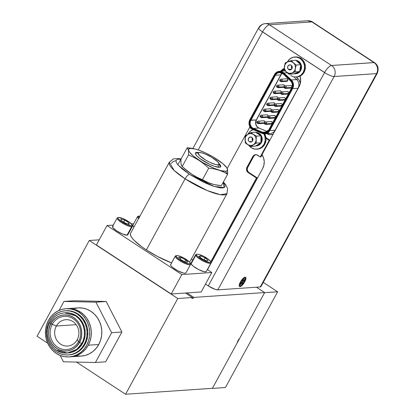 <?xml version="1.0" encoding="UTF-8"?>
<svg xmlns="http://www.w3.org/2000/svg" width="415" height="415" viewBox="0 0 415 415"><rect width="100%" height="100%" fill="white"/><g stroke="black" fill="none" stroke-linecap="round" stroke-linejoin="round"><path stroke-width="0.62" d="M56.341 326.029A13.202 12.108 -93.9 0 0 60.616 344.154A13.202 12.108 -93.9 0 0 77.206 339.703L78.549 341.576A16.636 15.256 86.1 0 1 57.649 347.184A16.636 15.256 86.1 0 1 52.259 324.343L56.341 326.029L76.173 324.67L56.341 326.029A13.202 12.108 86.1 0 1 65.871 319.695A13.202 12.108 86.1 0 1 77.06 326.034A13.202 12.108 86.1 0 1 77.206 339.703A13.202 12.108 86.1 0 1 67.671 346.037A13.202 12.108 86.1 0 1 56.487 339.698A13.202 12.108 86.1 0 1 56.341 326.029L52.259 324.343A16.636 15.256 86.1 0 1 73.159 318.736A16.636 15.256 86.1 0 1 78.549 341.576A2.013 0.457 28.6 0 0 79.441 342.334C82.476 338.189 84.038 324.67 73.59 317.537C62.909 310.825 52.788 318.73 50.9 323.622A2.013 0.457 28.6 0 0 52.259 324.343A2.013 0.457 -151.4 0 1 50.9 323.622L52.814 320.79L55.205 318.424L57.981 316.619L61.031 315.442L64.242 314.938L67.484 315.13L70.643 316.007L73.59 317.537L76.21 319.659L78.409 322.289L80.1 325.334L81.216 328.675L81.714 332.176L81.579 335.709L80.811 339.138L79.441 342.334L77.527 345.166L75.136 347.526L72.36 349.331L69.31 350.509L66.099 351.012L62.852 350.82L59.698 349.944L56.751 348.418L54.132 346.297L51.932 343.662L50.241 340.616L49.126 337.281L48.628 333.774L48.763 330.241L49.53 326.812L50.9 323.622C47.865 327.762 46.304 341.28 56.751 348.418C67.432 355.131 77.553 347.225 79.441 342.334A2.013 0.457 -151.4 0 1 78.549 341.576A16.636 15.256 86.1 0 1 57.649 347.184A16.636 15.256 86.1 0 1 52.259 324.343A16.636 15.256 86.1 0 1 73.159 318.736A16.636 15.256 86.1 0 1 78.549 341.576L77.206 339.703A13.202 12.108 -93.9 0 0 72.926 321.578A13.202 12.108 -93.9 0 0 56.341 326.029M50.858 323.596C52.752 318.689 62.904 310.757 73.611 317.491C84.089 324.649 82.528 338.204 79.483 342.359A2.013 0.457 28.6 0 0 81.874 343.345C85.257 338.733 86.994 323.669 75.354 315.716L64.6 312.843A20.122 18.457 86.1 0 1 75.354 315.716A20.122 18.457 86.1 0 1 81.874 343.345A20.122 18.457 86.1 0 1 67.344 352.999A20.122 18.457 86.1 0 1 56.59 350.125L67.344 352.999L76.837 349.326L81.874 343.345A2.013 0.457 -151.4 0 1 79.483 342.359C77.589 347.267 67.438 355.193 56.725 348.46C46.252 341.306 47.813 327.746 50.858 323.596A2.013 0.457 -151.4 0 1 49.888 322.585A2.013 0.457 28.6 0 0 50.858 323.596L49.484 326.797L48.716 330.236L48.581 333.779L49.079 337.291L50.199 340.637L51.896 343.693L54.1 346.333L56.725 348.46L59.682 349.995L62.847 350.872L66.104 351.064L69.321 350.561L72.381 349.378L75.162 347.568L77.558 345.197L79.483 342.359L80.852 339.159L81.625 335.719L81.76 332.176L81.262 328.659L80.142 325.313L78.445 322.263L76.241 319.617L73.611 317.491L70.659 315.96L67.495 315.078L64.237 314.886L61.021 315.395L57.96 316.572L55.179 318.383L52.778 320.754L50.858 323.596M49.888 322.585A2.013 0.457 -151.4 0 1 50.07 322.497A20.122 18.457 86.1 0 1 64.6 312.843C58.173 313.481 53.27 316.723 49.893 322.574C42.04 335.476 52.907 354.701 67.344 352.999L68.143 352.942A20.122 18.457 -93.9 0 0 84.753 337.67A20.122 18.457 -93.9 0 0 76.153 315.659L75.354 315.716L76.153 315.659L79.073 318.025L81.522 320.961L83.405 324.354L84.65 328.073L85.205 331.974L85.054 335.911L84.198 339.735L82.673 343.293L80.536 346.447L77.875 349.082L74.783 351.095L71.385 352.402L67.806 352.963M77.091 313.942A22.135 20.299 86.1 0 1 86.548 338.147A22.135 20.299 86.1 0 1 68.283 354.95A22.135 20.299 86.1 0 1 56.45 351.79A22.135 20.299 86.1 0 1 46.994 327.585A22.135 20.299 86.1 0 1 65.259 310.783A22.135 20.299 86.1 0 1 77.091 313.942L77.89 313.885L77.091 313.942L73.481 312.07L69.611 310.996L65.632 310.762L61.7 311.375L57.96 312.817L54.557 315.032L51.626 317.926L49.276 321.402L47.601 325.313L46.662 329.515L46.496 333.847L47.108 338.142L48.472 342.23L50.542 345.965L53.239 349.191L56.45 351.79L60.066 353.663L63.931 354.742L67.91 354.975L71.847 354.358L75.582 352.916L78.985 350.701L81.916 347.806L84.266 344.336L85.941 340.419L86.88 336.217L87.046 331.886L86.439 327.591L85.07 323.503L83 319.768L80.303 316.541L77.091 313.942M68.283 354.95L69.082 354.898A22.135 20.299 -93.9 0 0 87.352 338.095A22.135 20.299 -93.9 0 0 77.89 313.885L81.107 316.489L83.799 319.716L85.869 323.446L87.238 327.539L87.85 331.834L87.684 336.166L86.74 340.367L85.065 344.279L82.715 347.749L79.784 350.649L76.386 352.859L72.646 354.301L68.708 354.918M78.829 312.168A24.148 22.145 86.1 0 1 89.147 338.573A24.148 22.145 86.1 0 1 69.222 356.905A24.148 22.145 86.1 0 1 56.316 353.456A24.148 22.145 86.1 0 1 45.998 327.051A24.148 22.145 86.1 0 1 65.923 308.719A24.148 22.145 86.1 0 1 78.829 312.168L80.432 312.054L78.829 312.168L74.887 310.124L70.669 308.952L66.327 308.698L62.037 309.367L57.96 310.939L54.251 313.356L51.05 316.515L48.488 320.302L46.662 324.572L45.634 329.157L45.453 333.883L46.117 338.567L47.611 343.029L49.867 347.101L52.809 350.623L56.316 353.456L60.253 355.499L64.475 356.672L68.812 356.926L73.107 356.257L77.185 354.685L80.894 352.268L84.095 349.108L86.657 345.322L88.483 341.052L89.51 336.466L89.692 331.741L89.028 327.056L87.534 322.595L85.272 318.523L82.336 315.001L78.829 312.168M69.222 356.905L70.82 356.796A24.148 22.145 -93.9 0 0 90.75 338.464A24.148 22.145 -93.9 0 0 80.432 312.054L76.49 310.01L72.272 308.843L67.484 308.615L72.272 308.843L76.49 310.01L80.432 312.054A24.148 22.145 -93.9 0 0 67.526 308.61A24.148 22.145 86.1 0 1 87.99 320.204A24.148 22.145 86.1 0 1 88.255 345.213L90.086 340.943L91.113 336.358L91.295 331.632L90.626 326.947L89.137 322.486L86.875 318.414L83.934 314.892L80.432 312.054L83.934 314.892L86.875 318.414L89.137 322.486L90.626 326.947L91.295 331.632L91.113 336.358L90.086 340.943L88.255 345.213A24.148 22.145 86.1 0 1 70.82 356.796L81.324 356.075A24.148 22.145 -93.9 0 0 98.76 344.492L88.255 345.213L98.76 344.492A24.148 22.145 -93.9 0 0 98.495 319.483A24.148 22.145 -93.9 0 0 78.03 307.894L65.923 308.719M70.415 356.817L74.705 356.148L78.788 354.576L82.497 352.159L85.692 348.999L88.255 345.213L85.692 348.999L82.497 352.159L78.788 354.576L74.705 356.148L70.415 356.817M66.027 310.731L70.41 310.939L74.28 312.013L77.89 313.885A22.135 20.299 -93.9 0 0 66.063 310.726L65.259 310.783M65.368 312.791L69.352 312.983L72.869 313.958L76.153 315.659A20.122 18.457 -93.9 0 0 65.399 312.791L64.6 312.843M60.175 355.473L63.428 361.781L95.409 362.518L111.656 332.721L95.922 302.182L63.946 301.446L59.055 310.42L63.946 301.446L95.922 302.182L111.656 332.721L95.409 362.518L105.654 361.818L121.901 332.021L111.656 332.721L121.901 332.021L106.173 301.482L95.922 302.182L106.173 301.482L74.192 300.745L63.946 301.446L74.192 300.745L106.173 301.482L121.901 332.021L105.654 361.818L95.409 362.518L63.428 361.781L60.175 355.473M74.145 308.542L78.435 307.868L82.772 308.122L86.994 309.294L90.932 311.338L94.438 314.176L97.38 317.698L99.636 321.765L101.13 326.232L101.8 330.916L101.613 335.642L100.591 340.227L98.76 344.492L96.197 348.278L93.002 351.443L89.292 353.855L85.21 355.427L80.92 356.101L76.578 355.847M244.643 278.112A4.446 1.453 -56.8 0 1 245.011 278.195A4.446 1.453 -56.8 0 1 244.077 282.252A4.446 1.453 -56.8 0 1 240.503 285.712A4.446 1.453 -56.8 0 1 240.135 285.629A4.446 1.453 -56.8 0 1 241.068 281.572A4.446 1.453 -56.8 0 1 244.643 278.112L245.161 278.356L245.286 279.139L244.342 281.79L242.36 284.514L240.887 285.613L240.197 285.66L239.953 284.125L240.804 282.034L242.785 279.311L244.643 278.112M300.097 57.934A3.797 3.486 86.1 0 1 301.606 58.925M300.112 76.116A12.689 11.636 86.1 0 1 299.106 86.59L262 154.645L263.577 157.913L264.225 161.528L263.904 165.186L262.628 168.573L207.495 269.693L262.628 168.573A12.689 11.636 86.1 0 0 262 154.645L299.106 86.59L300.45 82.886L300.699 80.899L300.112 76.116M269.496 24.801L331.554 65.503L373.951 62.561L311.919 21.902L269.496 24.801L311.919 21.902L373.951 62.561A8.051 7.382 86.1 0 1 376.561 73.616L260.241 286.957A8.051 1.831 28.6 0 0 260.947 286.64L377.266 73.299A8.051 1.831 -151.4 0 1 376.561 73.616A8.051 1.831 28.6 0 0 377.266 73.299C378.962 68.683 378.075 65.155 374.61 62.712A8.051 2.635 123.2 0 0 373.951 62.561A8.051 2.635 -56.8 0 1 374.61 62.712L312.578 22.052A8.051 2.635 123.2 0 0 311.919 21.902L312.578 22.052C312.205 21.45 310.55 21.015 307.619 20.75L311.919 21.902A8.051 7.382 -93.9 0 0 307.619 20.75L265.19 23.655A8.051 7.382 86.1 0 1 269.496 24.801A8.051 2.635 123.2 0 0 262.571 31.846L324.603 72.511A8.051 2.635 123.2 0 0 324.572 72.568L208.257 285.909A8.051 1.831 28.6 0 0 217.818 289.857L334.137 76.516L376.561 73.616A8.051 7.382 -93.9 0 0 373.951 62.561L373.925 62.566A8.051 7.382 86.1 0 1 373.977 62.598L331.58 65.497A8.051 7.382 86.1 0 1 334.137 76.516A8.051 1.831 -151.4 0 1 324.572 72.568A8.051 1.831 28.6 0 0 334.137 76.516A8.051 7.382 -93.9 0 0 331.58 65.497A8.051 2.635 123.2 0 0 331.554 65.503A8.051 7.382 -93.9 0 0 331.502 65.466A8.051 2.635 123.2 0 0 324.603 72.511A8.051 2.635 -56.8 0 1 331.502 65.466L269.522 24.838A8.051 2.635 -56.8 0 1 269.543 24.838L269.496 24.801A8.051 7.382 -93.9 0 0 265.19 23.655A8.051 7.382 86.1 0 0 259.38 27.515A8.051 1.831 -151.4 0 0 258.675 27.831A8.051 1.831 28.6 0 0 262.539 31.903A8.051 2.635 -56.8 0 1 262.571 31.846A8.051 2.635 -56.8 0 1 269.496 24.801M315.96 55.283L269.543 24.838A8.051 2.635 123.2 0 0 269.522 24.838L331.554 65.503A8.051 2.635 -56.8 0 1 331.58 65.497L373.977 62.598L331.554 65.503A8.051 7.382 86.1 0 0 331.502 65.466L315.96 55.283M260.947 286.132L260.983 286.558L260.241 286.957L217.818 289.857L260.241 286.957L376.561 73.616L334.137 76.516L217.818 289.857L214.965 289.276L208.257 285.909L324.603 72.511L262.571 31.846L198.188 149.929L262.539 31.903A8.051 1.831 -151.4 0 1 258.675 27.831C260.148 25.32 262.322 23.93 265.19 23.655M281.365 71.172L284.192 68.807A12.689 11.636 -93.9 0 0 281.365 71.172M208.257 285.909L205.487 284.093L208.257 285.909M227.28 168.407L249.954 126.824L227.28 168.407M284.218 68.433A12.689 11.636 86.1 0 0 280.597 71.224L284.498 68.299M299.625 57.82L300.906 58.323L301.923 59.324M262.571 31.846L262.571 31.846A8.051 2.635 123.2 0 0 262.539 31.903L324.572 72.568A8.051 2.635 -56.8 0 1 324.603 72.511L262.571 31.846M258.109 123.722A1.266 1.162 -93.9 0 0 259.157 123.11A1.266 1.162 -93.9 0 0 258.208 121.19A1.266 1.162 -93.9 0 0 257.155 121.797L257.954 122.612L257.155 121.797A1.266 1.162 86.1 0 1 259.147 121.797A1.266 1.162 86.1 0 1 259.157 123.11L257.694 122.233L257.637 122.7L259.157 123.11L264.319 122.757L259.157 123.11A1.266 1.162 86.1 0 1 258.244 123.717A1.266 1.162 86.1 0 1 258.229 123.722L263.893 123.333A1.266 1.162 -93.9 0 0 264.246 123.245M261.383 117.72A1.266 1.162 -93.9 0 0 262.43 117.108A1.266 1.162 -93.9 0 0 261.476 115.188A1.266 1.162 -93.9 0 0 260.428 115.795L261.227 116.61L260.428 115.795A1.266 1.162 86.1 0 1 262.42 115.795A1.266 1.162 86.1 0 1 262.43 117.108L260.968 116.236L260.911 116.698L262.43 117.108L267.592 116.755L262.43 117.108A1.266 1.162 86.1 0 1 261.502 117.72M264.656 111.718A1.266 1.162 -93.9 0 0 265.704 111.111A1.266 1.162 -93.9 0 0 264.749 109.187A1.266 1.162 -93.9 0 0 263.701 109.793L264.5 110.613L263.701 109.793A1.266 1.162 86.1 0 1 265.688 109.793A1.266 1.162 86.1 0 1 265.704 111.111L264.241 110.234L264.179 110.696L265.704 111.111L270.865 110.758L265.704 111.111A1.266 1.162 86.1 0 1 264.77 111.718M267.924 105.716A1.266 1.162 -93.9 0 0 268.977 105.109A1.266 1.162 -93.9 0 0 268.023 103.185A1.266 1.162 -93.9 0 0 266.97 103.797L267.768 104.611L266.97 103.797A1.266 1.162 86.1 0 1 268.962 103.797A1.266 1.162 86.1 0 1 268.977 105.109L267.514 104.232L267.452 104.694L268.977 105.109L274.133 104.756L268.977 105.109A1.266 1.162 86.1 0 1 268.043 105.716M271.197 99.714A1.266 1.162 -93.9 0 0 272.245 99.107A1.266 1.162 -93.9 0 0 271.291 97.183A1.266 1.162 -93.9 0 0 270.243 97.795L271.042 98.609L270.243 97.795A1.266 1.162 86.1 0 1 272.235 97.795A1.266 1.162 86.1 0 1 272.245 99.107L270.782 98.231L270.725 98.692L272.245 99.107L277.407 98.754L272.245 99.107A1.266 1.162 86.1 0 1 271.317 99.714M274.471 93.712A1.266 1.162 -93.9 0 0 275.519 93.105A1.266 1.162 -93.9 0 0 274.564 91.181A1.266 1.162 -93.9 0 0 273.516 91.793L274.315 92.607L273.516 91.793A1.266 1.162 86.1 0 1 275.503 91.793A1.266 1.162 86.1 0 1 275.519 93.105L274.056 92.229L273.993 92.695L275.519 93.105L280.68 92.753L275.519 93.105A1.266 1.162 86.1 0 1 274.59 93.712L280.255 93.328A1.266 1.162 -93.9 0 0 280.607 93.24M277.744 87.715A1.266 1.162 -93.9 0 0 278.792 87.103A1.266 1.162 -93.9 0 0 277.837 85.184A1.266 1.162 -93.9 0 0 276.789 85.791L277.588 86.605L276.789 85.791A1.266 1.162 86.1 0 1 278.776 85.791A1.266 1.162 86.1 0 1 278.792 87.103L277.329 86.227L277.267 86.694L278.792 87.103L283.953 86.751L278.792 87.103A1.266 1.162 86.1 0 1 277.874 87.71A1.266 1.162 86.1 0 1 277.858 87.715L283.523 87.326A1.266 1.162 -93.9 0 0 283.881 87.238M281.012 81.714A1.266 1.162 -93.9 0 0 282.065 81.101A1.266 1.162 -93.9 0 0 281.111 79.182A1.266 1.162 -93.9 0 0 280.058 79.789L280.856 80.603L280.058 79.789A1.266 1.162 86.1 0 1 282.05 79.789A1.266 1.162 86.1 0 1 282.065 81.101L280.602 80.23L280.54 80.692L282.065 81.101L287.709 80.718A1.266 1.162 -93.9 0 0 286.625 78.793L280.976 79.182L279.969 79.83C279.295 80.313 279.689 80.935 281.147 81.714A1.266 1.162 86.1 0 1 281.131 81.714L286.796 81.324A1.266 1.162 -93.9 0 0 287.709 80.718L286.998 81.293L286.117 81.143M265.444 124.453A1.266 1.162 -93.9 0 0 266.497 123.846A1.266 1.162 -93.9 0 0 265.543 121.922A1.266 1.162 -93.9 0 0 264.49 122.534L265.289 123.348L264.49 122.534A1.266 1.162 86.1 0 1 266.482 122.534A1.266 1.162 86.1 0 1 266.497 123.846L265.029 122.97L264.972 123.437L266.497 123.846L272.141 123.463A1.266 1.162 -93.9 0 0 271.057 121.538L265.408 121.927L264.402 122.575C263.727 123.053 264.122 123.68 265.579 124.453A1.266 1.162 86.1 0 1 265.564 124.453L271.228 124.069A1.266 1.162 -93.9 0 0 272.141 123.463L270.979 124.054M268.718 118.457A1.266 1.162 -93.9 0 0 269.766 117.844A1.266 1.162 -93.9 0 0 268.811 115.925A1.266 1.162 -93.9 0 0 267.763 116.532L268.562 117.346L267.763 116.532A1.266 1.162 86.1 0 1 269.755 116.532A1.266 1.162 86.1 0 1 269.766 117.844L268.303 116.968L268.246 117.435L269.766 117.844L275.415 117.461A1.266 1.162 -93.9 0 0 274.325 115.536L268.681 115.925L267.675 116.574C267.001 117.051 267.39 117.678 268.853 118.451A1.266 1.162 86.1 0 1 268.837 118.457L274.502 118.068A1.266 1.162 -93.9 0 0 275.415 117.461L274.253 118.057M271.991 112.455A1.266 1.162 -93.9 0 0 273.039 111.843A1.266 1.162 -93.9 0 0 272.084 109.923A1.266 1.162 -93.9 0 0 271.037 110.53L271.835 111.344L271.037 110.53A1.266 1.162 86.1 0 1 273.023 110.53A1.266 1.162 86.1 0 1 273.039 111.843L271.576 110.971L271.514 111.433L273.039 111.843L278.688 111.459A1.266 1.162 -93.9 0 0 277.599 109.534L271.95 109.923L270.948 110.572C270.269 111.054 270.663 111.677 272.126 112.455A1.266 1.162 86.1 0 1 272.105 112.455M275.264 106.453A1.266 1.162 -93.9 0 0 276.312 105.841A1.266 1.162 -93.9 0 0 275.358 103.921A1.266 1.162 -93.9 0 0 274.31 104.528L275.104 105.348L274.31 104.528A1.266 1.162 86.1 0 1 276.297 104.528A1.266 1.162 86.1 0 1 276.312 105.841L274.849 104.969L274.787 105.431L276.312 105.841L281.961 105.457A1.266 1.162 -93.9 0 0 280.872 103.537L275.223 103.921L274.216 104.57C273.542 105.052 273.936 105.68 275.394 106.453A1.266 1.162 86.1 0 1 275.378 106.453M278.532 100.451A1.266 1.162 -93.9 0 0 279.58 99.844A1.266 1.162 -93.9 0 0 278.626 97.919A1.266 1.162 -93.9 0 0 277.578 98.526L278.377 99.346L277.578 98.526A1.266 1.162 86.1 0 1 279.57 98.531A1.266 1.162 86.1 0 1 279.58 99.844L278.117 98.967L278.06 99.429L279.58 99.844L285.23 99.455A1.266 1.162 -93.9 0 0 284.14 97.535L278.496 97.919L277.49 98.568C276.815 99.05 277.21 99.678 278.667 100.451A1.266 1.162 86.1 0 1 278.652 100.451M281.806 94.449A1.266 1.162 -93.9 0 0 282.854 93.842A1.266 1.162 -93.9 0 0 281.899 91.917A1.266 1.162 -93.9 0 0 280.851 92.529L281.65 93.344L280.851 92.529A1.266 1.162 86.1 0 1 282.838 92.529A1.266 1.162 86.1 0 1 282.854 93.842L281.391 92.965L281.334 93.427L282.854 93.842L288.503 93.453A1.266 1.162 -93.9 0 0 287.413 91.533L281.764 91.917L280.763 92.566C280.089 93.048 280.478 93.676 281.941 94.449A1.266 1.162 86.1 0 1 281.925 94.449M285.079 88.447A1.266 1.162 -93.9 0 0 286.127 87.84A1.266 1.162 -93.9 0 0 285.172 85.915A1.266 1.162 -93.9 0 0 284.125 86.528L284.923 87.342L284.125 86.528A1.266 1.162 86.1 0 1 286.111 86.528A1.266 1.162 86.1 0 1 286.127 87.84L284.664 86.963L284.602 87.425L286.127 87.84L291.776 87.456A1.266 1.162 -93.9 0 0 290.687 85.532L285.038 85.921L284.036 86.564C283.357 87.046 283.751 87.674 285.209 88.447A1.266 1.162 86.1 0 1 285.193 88.447M284.602 86.035A1.266 1.162 -93.9 0 0 283.352 84.795L277.702 85.184L276.696 85.832C276.022 86.31 276.416 86.937 277.874 87.71M281.329 92.031A1.266 1.162 -93.9 0 0 280.078 90.797L274.429 91.186L273.428 91.834C272.754 92.312 273.143 92.939 274.606 93.712M278.055 98.033A1.266 1.162 -93.9 0 0 276.805 96.799L271.161 97.183L270.155 97.831C269.48 98.314 269.875 98.941 271.332 99.714L276.981 99.33A1.266 1.162 -93.9 0 0 277.334 99.242M274.782 104.035A1.266 1.162 -93.9 0 0 273.537 102.801L267.888 103.185L266.881 103.833C266.207 104.315 266.601 104.943 268.059 105.716L273.708 105.327A1.266 1.162 -93.9 0 0 274.066 105.244M271.514 110.037A1.266 1.162 -93.9 0 0 270.264 108.803L264.614 109.187L263.613 109.835C262.934 110.317 263.328 110.945 264.791 111.718L270.435 111.329A1.266 1.162 -93.9 0 0 270.793 111.246M268.24 116.039A1.266 1.162 -93.9 0 0 266.99 114.805L261.341 115.188L260.34 115.837C259.666 116.319 260.055 116.947 261.517 117.72L267.167 117.331A1.266 1.162 -93.9 0 0 267.519 117.243M264.967 122.041A1.266 1.162 -93.9 0 0 263.722 120.801L258.073 121.19L257.067 121.839C256.392 122.316 256.786 122.944 258.244 123.717M290.484 85.568L291.704 86.045L291.927 86.989L291.47 87.819L290.609 88.047M287.211 91.57L288.43 92.047L288.653 92.991L288.202 93.821L287.341 94.049M283.938 97.567L284.82 97.717L285.354 98.495L285.23 99.455L284.068 100.051M280.665 103.568L281.546 103.719L282.086 104.497L281.961 105.457L280.794 106.053M277.396 109.57L278.278 109.716L278.839 110.992L278.387 111.822L277.521 112.055M274.123 115.572L275.342 116.055L275.415 117.461L269.766 117.844A1.266 1.162 86.1 0 1 268.853 118.451M286.417 78.829L287.637 79.312L287.709 80.718L282.065 81.101A1.266 1.162 86.1 0 1 281.147 81.714M283.149 84.831L284.368 85.314L284.591 86.253M284.135 87.083L282.848 87.145M279.876 90.833L281.095 91.31L281.318 92.255M280.867 93.085L280.001 93.313M276.603 96.835L277.822 97.312L278.045 98.256M277.594 99.086L276.732 99.315M273.329 102.832L274.554 103.314L274.772 104.258M274.32 105.088L273.459 105.317M270.061 108.834L271.28 109.316L271.503 110.255M271.047 111.085L270.186 111.319M266.788 114.836L267.67 114.981L268.23 116.257M267.779 117.087L266.918 117.321M270.85 121.574L272.069 122.052L272.141 123.463L266.497 123.846A1.266 1.162 86.1 0 1 265.579 124.453M263.515 120.838L264.397 120.983L264.957 122.259M264.505 123.089L263.644 123.322M273.039 111.843A1.266 1.162 86.1 0 1 272.126 112.455L277.77 112.066A1.266 1.162 -93.9 0 0 278.688 111.459L273.039 111.843M276.312 105.841A1.266 1.162 86.1 0 1 275.394 106.453L281.043 106.064A1.266 1.162 -93.9 0 0 281.961 105.457L276.312 105.841M279.58 99.844A1.266 1.162 86.1 0 1 278.667 100.451L284.317 100.062A1.266 1.162 -93.9 0 0 285.23 99.455L279.58 99.844M282.854 93.842A1.266 1.162 86.1 0 1 281.941 94.449L287.59 94.065A1.266 1.162 -93.9 0 0 288.503 93.453L282.854 93.842M286.127 87.84A1.266 1.162 86.1 0 1 285.209 88.447L290.858 88.063A1.266 1.162 -93.9 0 0 291.776 87.456L286.127 87.84M285.266 70.924A6.848 6.277 -93.9 0 0 284.794 70.939L279.399 71.307A6.848 6.277 86.1 0 1 283.943 72.988L287.242 72.765L283.943 72.988L291.304 79.939L296.699 79.571A1.266 0.358 133.4 0 0 297.96 78.585L296.326 77.04L298.873 79.602L300.465 83.446M273.189 134.123L270.181 134.745L267.639 134.195A1.266 0.457 112.8 0 0 267.768 133.666A1.266 0.457 -67.2 0 1 267.639 134.195A8.113 7.439 86.1 0 0 273.189 134.123M284.187 69.787A8.113 7.439 86.1 0 0 281.474 71.053L284.54 69.72M267.545 133.049A6.848 6.277 -93.9 0 0 270.274 133.495A6.848 6.277 -93.9 0 0 275.155 130.217L269.76 130.585A6.848 6.277 86.1 0 1 264.817 133.869L270.217 133.5A6.848 6.277 -93.9 0 0 275.155 130.217L298.027 88.265A1.266 0.291 -151.4 0 1 298.183 88.276A1.266 0.291 28.6 0 0 298.027 88.265A6.848 6.277 -93.9 0 0 296.699 79.571L293.903 76.931L296.699 79.571L291.304 79.939A6.848 6.277 86.1 0 1 292.632 88.634L269.76 130.585L275.155 130.217L298.027 88.265L292.632 88.634L298.027 88.265A6.848 6.277 -93.9 0 0 296.699 79.571A1.266 0.358 -46.6 0 0 297.96 78.585A8.113 7.439 86.1 0 1 300.403 83.093M283.57 73.284L281.303 71.94L278.735 71.759L276.354 72.775L274.606 74.799L250.022 119.883L249.228 122.534L249.244 123.94L250.1 126.591L250.899 127.706L253.051 129.257L263.115 133.391L266.176 133.168L268.707 131.306L292.627 87.435L292.923 84.11L291.652 81.05L283.57 73.284L290.925 80.235A6.464 5.929 86.1 0 1 292.181 88.447L269.309 130.398L269.76 130.585L292.632 88.634L292.181 88.447L292.632 88.634A6.848 6.277 -93.9 0 0 291.304 79.939L290.925 80.235L291.304 79.939L283.943 72.988L283.57 73.284L283.943 72.988A6.848 6.277 -93.9 0 0 279.362 71.313A6.848 6.277 -93.9 0 0 274.455 74.591L274.606 74.799A6.464 5.929 86.1 0 1 283.57 73.284M283.191 73.943L283.263 73.668A5.96 5.462 -93.9 0 0 275.005 75.063L250.421 120.148L250.873 120.334A5.577 5.115 86.1 0 0 253.487 128.422A5.577 5.115 86.1 0 1 250.873 120.334L275.456 75.25L280.851 74.876L256.273 119.961L250.421 120.148A5.96 5.462 -93.9 0 0 253.212 128.785L253.487 128.422L258.882 128.048L253.487 128.422L262.555 132.235L262.28 132.603L262.555 132.235A5.577 5.115 86.1 0 0 264.78 132.603A5.577 5.115 86.1 0 0 268.733 129.978A5.577 5.115 86.1 0 1 264.734 132.603A5.577 5.115 86.1 0 1 262.555 132.235L266.824 131.944L262.555 132.235L253.487 128.422L253.212 128.785L252.154 128.188L250.494 126.326L249.975 125.148L249.934 121.32L275.716 74.031L276.618 73.196L278.813 72.262L281.178 72.428L282.283 72.926L291.294 81.366L292.466 84.188L292.445 86.258L291.781 88.188L268.355 130.974L266.02 132.686L263.198 132.893L253.212 128.785L262.28 132.603A5.96 5.462 -93.9 0 0 268.91 130.134L291.6 87.99C292.803 85.355 292.44 82.984 290.516 80.883L290.552 80.894A5.577 5.115 86.1 0 1 291.631 87.98L291.781 88.188A5.96 5.462 -93.9 0 0 290.625 80.619L290.516 80.883L290.625 80.619L283.263 73.668L283.155 73.932L290.505 80.852M262.15 133.417L262.119 133.075L262.15 133.417A6.848 6.277 -93.9 0 0 264.879 133.863A6.848 6.277 -93.9 0 0 269.76 130.585L269.309 130.398A6.464 5.929 86.1 0 1 262.119 133.075L253.051 129.257L253.051 129.594A6.848 6.277 86.1 0 1 249.846 119.728A6.848 6.277 -93.9 0 0 252.948 129.542M258.882 128.048L267.322 131.602L258.882 128.048A2.537 0.918 -67.2 0 1 259.064 128.079A2.537 0.918 112.8 0 0 258.882 128.048A5.577 5.115 -93.9 0 1 256.273 119.961A2.537 0.576 28.6 0 0 256.496 119.862A2.537 0.576 -151.4 0 1 256.273 119.961A5.577 5.115 -93.9 0 0 258.882 128.048M283.113 73.875A5.577 5.115 86.1 0 0 279.456 72.573A5.577 5.115 86.1 0 0 275.456 75.25L275.005 75.063L275.456 75.25L250.873 120.334L256.273 119.961L280.851 74.876A2.537 0.576 28.6 0 0 281.08 74.773L281.074 74.778A2.537 0.576 -151.4 0 1 280.851 74.876A5.577 5.115 -93.9 0 1 282.231 73.237A5.577 5.115 -93.9 0 0 280.851 74.876L275.456 75.25A5.577 5.115 86.1 0 1 279.482 72.573L283.155 73.932L290.516 80.883M253.077 129.599L262.104 133.402M253.051 129.594L253.051 129.257A6.464 5.929 86.1 0 1 250.022 119.883L274.455 74.591M274.424 74.643L249.84 119.691C248.118 124.028 249.192 127.327 253.057 129.599L262.124 133.412L264.817 133.869M268.759 129.926L291.605 88.027M290.552 80.894A5.577 5.115 86.1 0 1 291.631 87.98M257.274 177.936L248.979 172.5L248.16 172.557L256.454 177.994L257.274 177.936L210.976 262.856L257.274 177.936L256.454 177.994L247.61 172.106L246.557 170.212L246.64 168.008L253.747 155.397L254.976 154.769L256.33 154.707L260.21 156.912L269.216 140.394L266.046 138.32L269.216 140.394L260.21 156.912L261.03 156.854L262.13 154.842L261.03 156.854L260.21 156.912L257.616 155.21A3.797 3.486 86.1 0 0 255.583 154.671L255.588 154.671A3.797 3.486 86.1 0 0 252.844 156.491L253.664 156.434L247.459 167.956L247.376 170.155L247.968 171.499L248.979 172.5L257.274 177.936M252.88 129.688L249.576 127.519L250.375 127.467L249.576 127.519L252.88 129.688M210.716 261.881L256.454 177.994L210.716 261.881M265.974 137.676L269.864 140.228L265.974 137.676M255.796 154.717L254.566 155.345L253.664 156.434L247.75 167.281L246.93 167.338L252.844 156.491L253.664 156.434A3.797 3.486 -93.9 0 1 255.998 154.671M269.792 140.358L269.216 140.394L269.792 140.358M248.16 172.557A3.797 3.486 86.1 0 1 246.93 167.338L247.75 167.281A3.797 3.486 -93.9 0 0 248.979 172.5L248.16 172.557M181.116 158.924L177.724 158.478L173.283 158.981L169.336 162.208L130.575 233.303A32.842 7.475 28.6 0 0 146.345 249.918L185.106 178.824A32.842 7.475 -151.4 0 1 169.336 162.208L174.098 170.409L185.106 178.824A5.068 1.66 -56.8 0 1 189.484 174.352L177.781 164.708L180.93 159.308M181.163 159.339L178.585 159.21L176.852 159.635L176.027 160.595L176.147 162.052L177.2 163.956L181.926 168.791L189.484 174.352A5.068 1.66 123.2 0 0 185.106 178.824L207.318 190.61L220.287 194.671L227.005 193.655A32.842 7.475 -151.4 0 1 185.106 178.824L146.345 249.918A32.842 7.475 28.6 0 0 171.571 262.887L157.269 256.356L146.345 249.918L141.531 246.577L134.128 240.316L131.82 237.624L130.569 235.372L130.429 233.645M189.484 174.352L203.537 182.216L212.641 185.977L219.903 187.855L222.482 187.979L224.214 187.559L225.039 186.6L224.92 185.137L223.177 182.351L224.183 187.575L213.969 186.418L189.484 174.352M218.643 167.281L218.067 164.838A11.895 2.708 -151.4 0 1 204.445 159.329A11.895 2.708 -151.4 0 1 198.816 152.585A11.895 2.708 -151.4 0 1 199.267 152.513L198.173 153.109L199.511 155.521L205.861 160.195L209.954 162.369L215.541 164.49L218.067 164.838L219.162 164.241L217.823 161.829L211.474 157.155L205.368 154.09L201.794 152.86L199.267 152.513A11.895 2.708 -151.4 0 1 210.519 156.605A11.895 2.708 -151.4 0 1 219.125 163.655A11.895 2.708 -151.4 0 1 218.067 164.838L218.643 167.281M201.202 291.952L211.8 272.515L181.827 274.564L171.229 294.002L201.202 291.952L171.229 294.002L96.425 244.964L171.229 294.002L181.827 274.564L107.018 225.532L96.425 244.964L107.018 225.532L113.29 225.101L107.018 225.532L181.827 274.564L211.8 272.515L201.202 291.952M191.325 259.095L192.762 260.034L191.325 259.095M207.35 269.6L211.8 272.515L207.35 269.6M131.358 223.867L133.682 223.706L131.358 223.867M249.41 141.717L252.081 141.536L249.41 141.717A2.557 2.35 86.1 0 1 250.427 136.976A2.557 2.35 86.1 0 1 252.891 140.14A2.557 2.35 86.1 0 1 249.41 141.717L248.725 141.043L248.258 139.642L248.85 137.801L250.473 136.976L252.17 137.64L252.948 139.419L252.626 140.856L252.419 137.93A2.557 2.35 -93.9 0 0 252.621 140.867L251.189 142.013L249.41 141.717M247.018 144.176L247.672 144.617A6.038 5.54 86.1 0 1 245.063 139.549L245.249 142.869L247.018 144.176M252.548 145.297L253.212 144.892A6.038 5.54 86.1 0 1 247.905 144.768L250.759 146.485L252.548 145.297M256.138 139.803A6.038 5.54 86.1 0 1 253.446 144.747L256.325 143.128L255.951 138.019L255.427 136.623L253.534 134.444L250.878 132.551L247.994 134.169A6.038 5.54 86.1 0 1 253.3 134.294L250.655 133.495L247.76 134.31L245.307 135.902L245.068 139.258A6.038 5.54 86.1 0 1 247.76 134.31L245.83 136.4L245.286 137.775L245.255 141.038L245.779 142.438L247.672 144.617L250.551 145.566L253.212 144.892L254.53 143.839L255.925 141.287L256.138 139.803L256.325 143.128L260.916 142.812L260.973 135.845L255.464 132.235L250.878 132.551L253.534 134.444A6.038 5.54 86.1 0 1 256.143 139.513L256.387 136.162L253.534 134.444L256.387 136.162L260.973 135.845L256.387 136.162L256.138 139.803M250.759 146.485L255.344 146.168L260.916 142.812L256.325 143.128L250.759 146.485L245.249 142.869L245.307 135.902L250.878 132.551L255.464 132.235L260.973 135.845L260.916 142.812L255.344 146.168L250.759 146.485M255.868 135.638L255.22 135.601M196.669 152.378A14.39 3.273 -151.4 0 1 198.816 152.585L196.669 152.378L196.84 153.109L196.669 152.378L195.766 152.596L195.341 153.094L195.403 153.851L196.959 156.014L200.206 158.763L209.596 164.299L214.311 166.249L219.411 167.287A14.39 3.273 -151.4 0 1 205.799 162.332A14.39 3.273 -151.4 0 1 195.387 153.804A14.39 3.273 -151.4 0 1 196.669 152.378M219.924 166.119L219.125 163.655A14.39 3.273 -151.4 0 1 219.955 167.204A14.39 3.273 -151.4 0 1 219.411 167.287L220.733 166.571L220.126 164.828L219.115 163.645M213.813 184.504L208.973 182.968L202.427 179.716L208.729 168.158L202.427 179.716L196.949 177.189L191.746 174.16L186.849 170.57L182.226 166.477L188.529 154.914L182.226 166.477L181.822 166.021L181.002 163.93L180.935 159.256L187.238 147.693L188.467 150.24L188.529 154.914L194.007 157.441L199.21 160.47L204.107 164.06L208.729 168.158L213.886 168.874L218.762 170.098L223.337 171.883L227.638 174.175L225.438 171.239A22.021 5.011 -151.4 0 1 199.278 160.429A22.021 5.011 -151.4 0 1 190.635 148.425L187.238 147.693L188.467 150.24L188.529 154.914L194.007 157.441L199.21 160.47L204.107 164.06L208.729 168.158L213.886 168.874L218.762 170.098L223.337 171.883L227.638 174.175L221.33 185.733L218.726 185.432L213.699 184.473L208.973 182.968L196.949 177.189L191.746 174.16L186.849 170.57L182.201 166.451L184.172 168.34A22.021 5.011 28.6 0 0 213.813 184.504A22.021 5.011 28.6 0 0 213.969 184.54M182.226 166.477L181.002 163.93L180.935 159.256L187.238 147.693L190.635 148.425A22.021 5.011 -151.4 0 1 194.754 148.923A22.021 5.011 -151.4 0 1 224.401 165.087A22.021 5.011 -151.4 0 1 225.438 171.239L227.638 174.175L227.57 169.496L226.341 166.949L227.57 169.496L227.638 174.175L221.33 185.733L213.699 184.473M192.394 148.414L187.238 147.693L194.868 148.954M224.401 165.087L226.341 166.949M184.13 168.298L191.772 174.196L199.096 178.512L206.644 182.086L213.86 184.514M225.438 171.239L226.813 170.902L227.467 170.14L227.373 168.983L226.538 167.473L222.793 163.645L213.232 157.02L205.653 152.995L198.432 150.012L195.309 149.063L190.635 148.425L189.261 148.762L188.607 149.519L188.701 150.681L189.536 152.191L193.281 156.019L202.842 162.644L214.15 168.324L220.764 170.601L225.438 171.239M290.687 75.623L294.079 76.962L297.674 76.785L300.911 75.131L303.308 72.236A10.048 9.213 86.1 0 1 296.056 77.055L296.875 77.003A10.048 9.213 -93.9 0 0 304.128 72.184A10.048 9.213 -93.9 0 0 304.019 61.778A10.048 9.213 -93.9 0 0 295.506 56.954L294.686 57.011A10.048 9.213 86.1 0 1 303.199 61.835A10.048 9.213 86.1 0 1 303.308 72.236L304.128 72.184L303.308 72.236L304.496 68.558L304.294 64.641L302.732 61.093L300.05 58.448L296.658 57.109L293.068 57.28L289.826 58.94L287.429 61.83A10.048 9.213 86.1 0 1 294.686 57.011M295.672 56.948L299.236 57.54L302.333 59.568L304.496 62.727L305.393 66.535L304.89 70.405L303.064 73.756L300.19 76.075L296.704 77.008M256.735 149.182A10.048 9.213 86.1 0 1 248.886 145.385L251.661 147.932L255.101 149.135L258.68 148.814L261.86 147.024L264.153 144.041L265.216 140.312L264.879 136.405L263.816 133.848A10.048 9.213 86.1 0 1 263.141 145.66A10.048 9.213 86.1 0 1 256.735 149.182L257.554 149.125A10.048 9.213 -93.9 0 0 263.961 145.603A10.048 9.213 -93.9 0 0 264.682 133.879L266.041 138.283L266.036 140.254L264.972 143.984L263.961 145.603L263.141 145.66L263.961 145.603L262.679 146.972L259.5 148.757L257.725 149.11M253.415 129.501L250.235 131.29L248.953 132.66A10.048 9.213 86.1 0 1 253.088 129.61M247.994 134.175A10.048 9.213 86.1 0 1 248.953 132.66L247.942 134.278M294.002 73.751L296.362 73.585L299.35 71.603M299.734 71.084L300.839 68.148L300.647 65.238A6.728 6.173 86.1 0 1 299.734 71.084M296.165 60.554A6.728 6.173 86.1 0 1 300.367 64.403L298.961 62.234L295.822 60.471M299.21 71.759A6.728 6.173 86.1 0 1 295.19 73.792A6.728 6.173 86.1 0 1 294.095 73.761M295.19 73.792L295.828 73.751A6.728 6.173 -93.9 0 0 301.544 67.173A6.728 6.173 -93.9 0 0 295.937 60.341L297.602 60.792L299.604 62.193L300.984 64.304L301.539 66.81L301.191 69.357L299.988 71.556L298.11 73.097L295.833 73.751M255.754 145.924L258.332 145.162L260.506 143.061A6.728 6.173 86.1 0 1 255.863 145.914A6.728 6.173 86.1 0 1 255.754 145.924M260.828 142.495L261.564 138.755L260.931 136.265M260.568 135.581L258.524 133.438L255.873 132.499A6.728 6.173 86.1 0 1 260.568 135.581M260.973 136.359A6.728 6.173 86.1 0 1 260.921 142.298M255.749 132.437L258.089 132.836L260.127 134.164L261.569 136.224L262.202 138.709L261.932 141.266L260.802 143.512L258.97 145.12L256.491 145.873A6.728 6.173 -93.9 0 0 262.213 138.838A6.728 6.173 -93.9 0 0 255.77 132.437M288.425 69.357L291.678 69.134L288.425 69.357A2.557 2.35 86.1 0 1 289.753 64.854A2.557 2.35 86.1 0 1 292.165 68.216A2.557 2.35 86.1 0 1 288.425 69.357L287.673 68.107L287.86 66.161L289.255 64.948L291.045 65.171L292.176 66.706L291.994 68.651L291.408 69.414L290.142 69.959L288.425 69.357M291.942 68.745L291.74 65.809A2.557 2.35 -93.9 0 0 291.942 68.745M285.707 71.364L286.288 71.914A6.038 5.54 86.1 0 1 284.441 66.467L284.145 69.736L285.707 71.364M291.014 73.424L291.724 73.139A6.038 5.54 86.1 0 1 286.495 72.101L289.068 74.249L291.014 73.424M295.366 68.636A6.038 5.54 86.1 0 1 291.978 73.04L295.065 71.904L295.433 66.841L295.122 65.373L294.484 64.035L291.211 60.538L288.124 61.674A6.038 5.54 86.1 0 1 293.358 62.712L290.858 61.467L288.124 61.674L285.214 62.883L284.488 66.182A6.038 5.54 86.1 0 1 287.875 61.773L286.666 62.483L284.918 64.756L284.415 67.972L284.732 69.44L286.288 71.914L288.996 73.346L291.724 73.139L293.187 72.329L294.935 70.057L295.366 68.636L295.065 71.904L299.651 71.588L300.725 64.735L295.802 60.222L291.211 60.538L293.566 62.904A6.038 5.54 86.1 0 1 295.407 68.345L296.139 65.046L293.566 62.904L296.139 65.046L300.725 64.735L296.139 65.046L295.366 68.636M289.068 74.249L293.654 73.932L299.651 71.588L295.065 71.904L289.068 74.249L284.145 69.736L285.214 62.883L291.211 60.538L295.802 60.222L300.725 64.735L299.651 71.588L293.654 73.932L289.068 74.249M245.939 278.605A5.54 1.816 -56.8 0 1 242.64 284.794A5.54 1.816 -56.8 0 1 239.227 286.044A5.54 1.816 -56.8 0 1 239.206 285.219L239.299 286.267L240.352 286.568L243.475 283.782L245.524 280.156L245.939 278.605L245.607 277.277L244.248 277.511L242.324 279.228L240.005 282.776L239.206 285.219A5.54 1.816 -56.8 0 1 241.509 280.265A5.54 1.816 -56.8 0 1 245.026 277.194A5.54 1.816 -56.8 0 1 245.939 278.605M242.811 283.756L241.914 282.086L241.577 282.698L241.878 282.408L242.811 283.756L241.753 284.799L241.976 282.963L241.406 282.589L241.976 282.963L240.155 284.752L240.29 283.684L242.111 281.899L242.334 280.063L243.392 279.025L243.164 280.862L244.99 279.072L244.855 280.135L243.034 281.925L242.811 283.756L243.034 281.925L242.173 281.36L243.034 281.925L244.855 280.135L244.99 279.072L243.164 280.862L242.308 280.296L243.164 280.862L243.392 279.025L242.334 280.063L242.111 281.899L240.29 283.684L240.155 284.752L241.976 282.963L241.753 284.799L242.811 283.756M242.723 280.566L242.21 281.069L242.723 280.566M243.901 280.135L244.855 280.135L243.901 280.135M196.918 254.219L196.082 254.442A8.694 1.976 28.6 0 0 195.714 255.433L196.575 255.137A8.051 1.831 -151.4 0 1 196.918 254.219A8.051 1.831 -151.4 0 1 204.232 256.61A8.051 1.831 -151.4 0 1 210.597 261.549L208.719 259.52L203.724 256.34L199.745 254.644L197.742 254.182L196.627 254.359L196.575 255.137L197.587 256.408L203.449 260.345L209.43 262.503L210.54 262.327L210.597 261.549A8.051 1.831 -151.4 0 1 210.664 261.715A8.051 1.831 -151.4 0 1 204.611 260.916A8.051 1.831 -151.4 0 1 196.575 255.137L195.714 255.433A8.694 1.976 -151.4 0 1 195.652 254.732A8.694 1.976 -151.4 0 1 196.601 254.385M195.652 254.732L191.03 263.209A8.694 1.976 28.6 0 0 191.092 263.914L195.714 255.433L191.092 263.914L191.149 263.069L191.616 262.887M176.525 255.614L175.69 255.837A8.694 1.976 28.6 0 0 175.213 256.247L176.085 255.993A8.051 1.831 -151.4 0 1 176.525 255.614A8.051 1.831 -151.4 0 1 184.068 258.13A8.051 1.831 -151.4 0 1 190.267 263.11A8.051 1.831 -151.4 0 1 190.303 263.478L190.568 264.329A8.694 1.976 28.6 0 0 190.537 263.93L190.267 263.11M175.26 256.128L170.638 264.604A8.694 1.976 28.6 0 0 170.591 264.723L175.213 256.247A8.694 1.976 -151.4 0 1 175.26 256.128A8.694 1.976 -151.4 0 1 176.209 255.78M190.303 263.478A8.051 1.831 -151.4 0 1 182.771 261.59A8.051 1.831 -151.4 0 1 176.085 255.993L175.213 256.247A8.694 1.976 28.6 0 0 182.434 262.285A8.694 1.976 28.6 0 0 190.568 264.329L190.246 263.048L189.339 261.824L183.617 257.886L178.466 255.78L176.785 255.573L176.085 255.993L176.136 256.429L178.891 259.199L184.167 262.285L188.867 263.878L190.303 263.478A8.694 1.976 -151.4 0 1 190.568 264.329A8.694 1.976 -151.4 0 1 190.526 264.448A8.694 1.976 -151.4 0 1 182.19 262.156A8.694 1.976 -151.4 0 1 175.213 256.247L170.83 264.412M138.802 216.127L137.972 216.345A8.694 1.976 28.6 0 0 137.77 216.423L138.62 216.194A8.051 1.831 -151.4 0 1 138.802 216.127A8.051 1.831 -151.4 0 1 139.938 216.127L138.371 216.469L139.248 218.088M139.009 217.828A8.051 1.831 -151.4 0 1 138.62 216.194L137.77 216.423A8.694 1.976 28.6 0 0 138.589 218.601A8.694 1.976 -151.4 0 1 137.536 216.635A8.694 1.976 -151.4 0 1 137.77 216.423A8.694 1.976 -151.4 0 1 138.211 216.303M127.789 234.283L127.825 234.745L127.026 235.175L131.648 226.699A8.694 1.976 28.6 0 0 132.421 225.833L132.157 225.013A8.051 1.831 -151.4 0 1 131.441 225.812L131.648 226.699L127.026 235.175A8.694 1.976 28.6 0 0 127.789 234.833L132.411 226.357A8.694 1.976 -151.4 0 1 131.648 226.699A8.694 1.976 -151.4 0 1 122.544 223.197A8.694 1.976 -151.4 0 1 117.144 218.031A8.694 1.976 -151.4 0 1 117.907 217.688A8.694 1.976 28.6 0 0 117.58 217.74A8.694 1.976 28.6 0 0 121.694 222.673A8.694 1.976 28.6 0 0 131.648 226.699L131.441 225.812L131.944 225.693L132.146 224.987L129.459 222.243L122.845 218.539L118.716 217.476A8.051 1.831 -151.4 0 1 126.331 220.246A8.051 1.831 -151.4 0 1 132.157 225.013M132.193 225.371A8.694 1.976 -151.4 0 1 132.411 226.357M37.07 336.238L89.272 240.498L177.765 298.51L125.563 394.25L76.495 362.088L125.563 394.25L212.439 388.31L237.593 342.173L212.439 388.31L125.563 394.25L177.765 298.51L192.29 297.514L177.765 298.51L89.272 240.498L99.232 239.818L89.272 240.498L37.07 336.238L47.689 343.2L37.07 336.238M256.475 287.216L264.64 292.565L239.398 338.868L264.64 292.565L193.831 297.41L193.38 298.235L191.839 298.338L192.29 297.514L185.448 293.026L192.29 297.514L191.839 298.338L193.38 298.235L192.29 297.519L193.38 298.235L193.831 297.41L264.64 292.565L256.475 287.216M237.323 341.991L237.593 342.173L237.209 342.199L239.014 338.894L239.398 338.868L239.014 338.894L237.209 342.199L237.593 342.173L237.323 341.991M186.983 292.923L193.831 297.41L186.983 292.923M117.144 218.031L112.522 226.512A8.694 1.976 28.6 0 0 117.922 231.674A8.694 1.976 28.6 0 0 127.026 235.175L122.57 234.024L116.698 230.911L112.854 227.653L112.486 226.6L113.285 226.17M118.716 217.476L117.974 217.875L118.317 218.85L121.875 221.864L127.312 224.748L131.441 225.812A8.051 1.831 -151.4 0 1 122.223 222.087A8.051 1.831 -151.4 0 1 118.41 217.522A8.051 1.831 -151.4 0 1 118.716 217.476M125.346 223.125L121.201 220.407L120.936 218.928L124.811 220.163L128.956 222.876L129.221 224.359L125.346 223.125L121.201 220.407L120.936 218.928L124.811 220.163L128.956 222.876L129.221 224.359L125.346 223.125M128.308 224.069L128.956 222.876L128.308 224.069M123.763 222.087L124.811 220.163L123.763 222.087M137.536 216.635L132.914 225.117A8.694 1.976 28.6 0 0 133.962 227.083L132.909 225.646L133.148 224.899M185.946 272.811L185.189 273.267L183.373 273.039L177.812 270.767L172.516 267.322L171.001 265.797L170.591 264.723A8.694 1.976 28.6 0 0 177.568 270.637A8.694 1.976 28.6 0 0 185.904 272.93L190.526 264.448M185.266 262L180.639 259.562L178.564 257.3L181.116 257.476L185.749 259.915L187.824 262.176L185.266 262L180.639 259.562L178.564 257.3L181.116 257.476L185.749 259.915L187.824 262.176L185.266 262M184.758 261.73L185.749 259.915L184.758 261.73M180.224 259.11L181.116 257.476L180.224 259.11M206.177 271.675L203.993 271.701L198.515 269.532L193.12 266.103L191.092 263.914A8.694 1.976 28.6 0 0 198.868 269.714A8.694 1.976 28.6 0 0 206.297 271.535L210.919 263.053A8.694 1.976 -151.4 0 1 203.49 261.232A8.694 1.976 -151.4 0 1 195.714 255.433A8.694 1.976 28.6 0 0 204.393 261.673A8.694 1.976 28.6 0 0 210.929 262.534L210.664 261.715M206.577 260.895L202.012 258.81L199.018 256.257L200.595 255.79L205.16 257.876L208.148 260.428L206.577 260.895L202.012 258.81L199.018 256.257L200.595 255.79L205.16 257.876L208.148 260.428L206.577 260.895M210.856 262.353A8.694 1.976 -151.4 0 1 210.919 263.053M204.123 259.774L205.16 257.876L204.123 259.774M199.921 257.025L200.595 255.79L199.921 257.025M212.381 388.419L264.578 292.679L277.619 291.787L263.271 282.382L277.619 291.787L264.578 292.679L212.381 388.419L225.418 387.527L277.619 291.787L225.418 387.527L212.381 388.419M258.675 27.831L192.882 148.508M270.217 133.5L267.628 133.065M267.359 131.576L259.053 128.074C255.962 126.264 255.106 123.525 256.496 119.862L281.074 74.778L282.293 73.273M279.399 71.307C277.225 71.525 275.565 72.625 274.419 74.607L249.84 119.691M264.734 132.603L268.728 129.942L291.6 87.99M223.384 181.967L225.599 184.582L227.576 188.586L227.005 193.655L189.655 262.156M175.996 160.74L173.506 161.316L171.312 163.287M196.316 153.244L198.816 152.585M255.863 145.914L256.506 145.873M117.58 217.74L118.41 217.522"/></g></svg>
